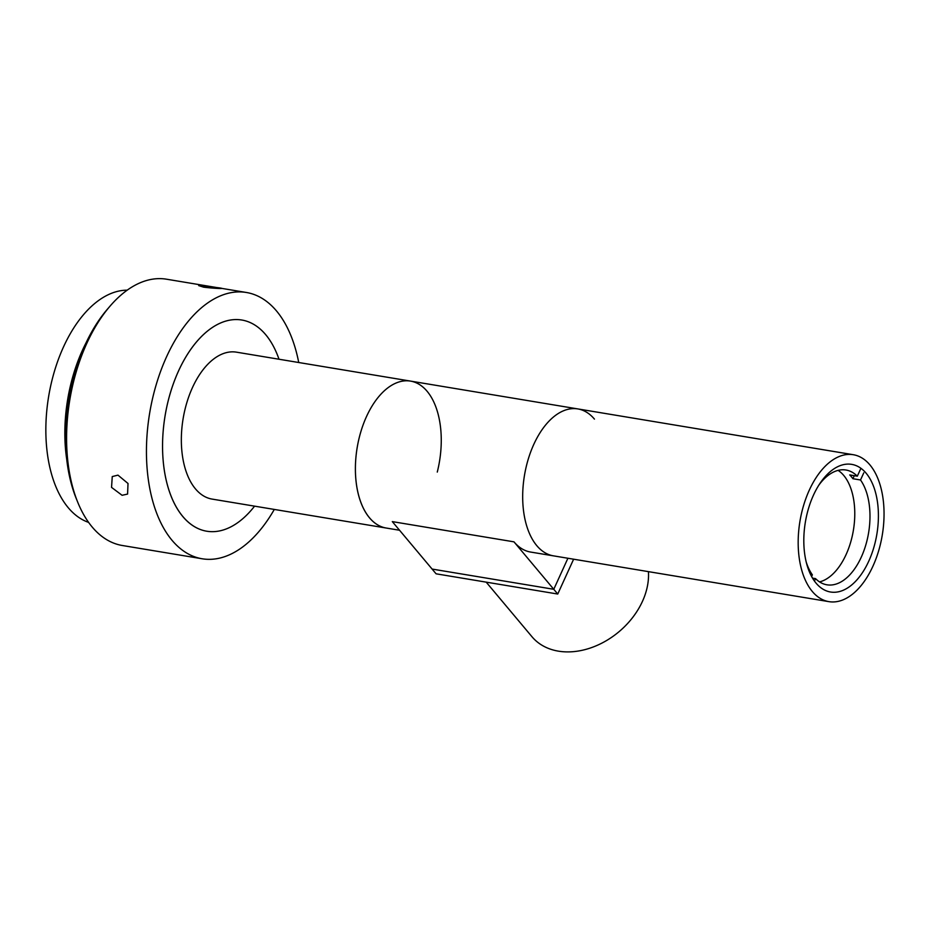 <?xml version="1.0" encoding="UTF-8"?>
<svg xmlns="http://www.w3.org/2000/svg" width="930" height="930" viewBox="0 0 930 930"><rect width="100%" height="100%" fill="white"/><g stroke="black" fill="none" stroke-linecap="round" stroke-linejoin="round"><path stroke-width="1.4" d="M866.156 473.231A64.693 36.258 99.4 0 0 851.717 464.372A64.693 36.258 99.4 0 0 808.588 508.222A64.693 36.258 99.4 0 0 816.063 583.145A64.693 36.258 99.4 0 0 830.502 592.003A64.693 36.258 99.4 0 0 873.63 548.142A64.693 36.258 99.4 0 0 866.156 473.231M536.784 545.643A74.47 41.745 99.4 0 0 553.397 555.838A74.47 41.745 -80.6 0 1 536.784 545.643A74.47 41.745 -80.6 0 1 528.182 459.397A74.47 41.745 -80.6 0 1 577.832 408.921A74.47 41.745 99.4 0 0 528.182 459.397A74.47 41.745 99.4 0 0 536.784 545.643M812.285 591.445A74.47 41.745 99.4 0 0 828.897 601.64A74.47 41.745 99.4 0 0 878.548 551.165A74.47 41.745 99.4 0 0 869.934 464.919A74.47 41.745 99.4 0 0 853.322 454.724A74.47 41.745 99.4 0 0 803.671 505.211A74.47 41.745 99.4 0 0 812.285 591.445M811.599 576.507L812.367 574.833A58.172 32.608 -80.6 0 1 806.171 561.894M818.958 484.983A58.172 32.608 -80.6 0 1 845.986 470.022A58.172 32.608 -80.6 0 1 857.321 476.183L849.718 474.928A58.172 32.608 99.4 0 1 851.357 476.718A58.172 32.608 99.4 0 1 852.903 478.718L854.286 475.683M838.104 470.382A58.172 32.608 -80.6 0 1 843.754 475.463A58.172 32.608 -80.6 0 1 852.229 536.18A58.172 32.608 -80.6 0 1 819.563 581.901M812.518 578.123L815.552 578.623A58.172 32.608 -80.6 0 0 826.898 584.796A58.172 32.608 -80.6 0 0 865.144 547.107A58.172 32.608 -80.6 0 0 860.506 479.985L852.903 478.718M814.448 581.064L815.552 578.623M860.924 468.302L857.321 476.183M860.506 479.985L863.772 472.835M594.444 419.116A74.47 41.745 -80.6 0 0 577.832 408.921L410.537 381.102A74.47 41.745 -80.6 0 0 359.387 437.042A74.47 41.745 -80.6 0 0 386.113 528.019A74.47 41.745 -80.6 0 1 369.501 517.824A74.47 41.745 -80.6 0 1 360.887 431.59A74.47 41.745 -80.6 0 1 410.537 381.102A74.47 41.745 -80.6 0 1 437.274 472.08M828.897 601.64L530.588 552.048A74.47 41.745 -80.6 0 1 513.976 541.841L392.309 521.614L432.101 569.067L553.769 589.295L432.101 569.067L436.089 573.81L557.744 594.038L573.624 559.197M557.744 594.038L553.769 589.295L567.916 558.244L553.769 589.295L513.976 541.841M486.192 582.145L531.948 636.701A69.808 52.115 -40 0 0 589.12 648.419A69.808 52.115 -40 0 0 642.467 601.326A69.808 52.115 -40 0 0 648.431 571.636M254.576 506.153A107.043 60.008 -80.6 0 1 206.716 531.216A107.043 60.008 -80.6 0 1 168.284 400.435A107.043 60.008 -80.6 0 1 241.823 320.025A107.043 60.008 -80.6 0 1 279 359.236A107.043 60.008 99.4 0 0 265.713 334.684A107.043 60.008 99.4 0 0 241.823 320.025A107.043 60.008 99.4 0 0 170.457 392.6A107.043 60.008 99.4 0 0 182.826 516.557A107.043 60.008 99.4 0 0 206.716 531.216A107.043 60.008 99.4 0 0 254.576 506.153M399.551 530.251L212.052 499.085A74.47 41.745 -80.6 0 1 185.326 408.107A74.47 41.745 -80.6 0 1 236.487 352.168L410.537 381.102M117.971 475.137L128.015 483.484L127.584 494.074L122.086 495.295L111.553 487.39L112.251 476.567L117.971 475.137M211.505 286.684L216.76 287.556C229.489 289.067 215.562 288.66 203.635 287.172L198.695 285.603L211.505 286.684L166.563 279.209A134.966 75.656 99.4 0 0 110.205 305.947A134.966 75.656 99.4 0 0 77.62 501.956A134.966 75.656 99.4 0 0 92.175 527.008A134.966 75.656 99.4 0 0 122.295 545.492L202.136 558.767A134.966 75.656 99.4 0 0 274.304 509.431M298.728 362.514A134.966 75.656 99.4 0 0 276.524 310.969A134.966 75.656 99.4 0 0 246.404 292.485A134.966 75.656 99.4 0 0 156.414 383.974A134.966 75.656 99.4 0 0 172.015 540.284A134.966 75.656 99.4 0 0 202.136 558.767M127.201 290.172A118.215 66.263 99.4 0 0 53.08 376.069A118.215 66.263 99.4 0 0 68.25 507.722A118.215 66.263 99.4 0 0 88.594 522.381M216.76 287.556L221.782 288.44M86.025 342.879A118.215 66.263 99.4 0 0 66.693 459.176M77.62 501.956L76.121 498.236A130.316 73.052 -80.6 0 1 107.589 308.981L110.205 305.947M577.832 408.921L853.322 454.724M220.48 288.172L246.404 292.485"/></g></svg>
